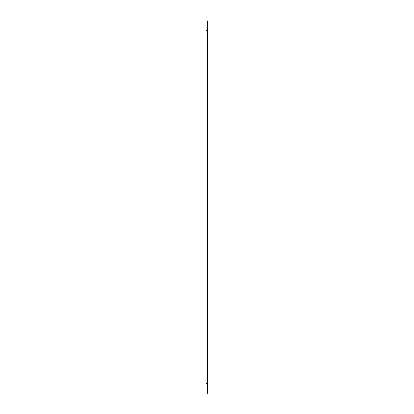 <?xml version="1.0" encoding="UTF-8"?>
<svg xmlns="http://www.w3.org/2000/svg" width="414" height="414" viewBox="0 0 414 414"><rect width="100%" height="100%" fill="white"/><g stroke="black" fill="none" stroke-linecap="round" stroke-linejoin="round"><path stroke-width="0.62" d="M207.931 20.886L207.559 20.886L207.931 20.886L207.931 393.3L207.559 393.3L207.931 393.3M207.931 24.995L207.931 20.902L207.559 20.902L207.559 393.284L207.931 393.284L207.931 389.191M207.931 387.887L207.931 374.634M207.931 39.553L207.931 26.299M207.931 20.902L207.559 20.902M207.931 393.284L207.559 393.284L207.931 393.284M207 30.408L206.068 30.408L206.068 383.778L207 383.778M206.068 383.592L207 383.592M207 30.595L206.068 30.595M207.559 392.927A0.559 0.559 0 0 1 207 392.368A0.559 0.559 0 0 1 207.559 391.804A0.559 0.559 0 0 0 207 392.368L207 392.368A0.559 0.559 0 0 0 207.559 392.927A0.559 0.559 0 0 1 207 392.368A0.559 0.559 0 0 0 207.559 392.927M207.559 21.259A0.559 0.559 0 0 0 207 21.818A0.559 0.559 0 0 1 207.559 21.259A0.559 0.559 0 0 0 207 21.818A0.559 0.559 0 0 0 207.559 22.382A0.559 0.559 0 0 1 207 21.818A0.559 0.559 0 0 0 207.559 22.382M207.559 391.432L207 391.432L207 392.368M207.559 22.754L207 22.754L207 391.432M207.724 39.139L207.931 38.802M207.724 375.053L207.931 375.384M207 22.754L207 21.818"/></g></svg>
